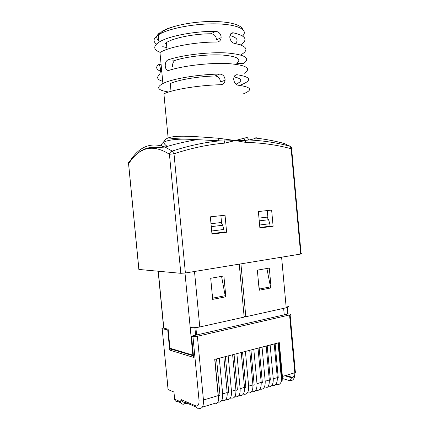 <?xml version="1.0" encoding="UTF-8"?>
<svg xmlns="http://www.w3.org/2000/svg" width="430" height="430" viewBox="0 0 430 430"><rect width="100%" height="100%" fill="white"/><g stroke="black" fill="none" stroke-linecap="round" stroke-linejoin="round"><path stroke-width="0.64" d="M244.165 73.38C251.878 68.343 246.53 65.07 228.115 63.565C210.087 62.608 183.325 65.715 169.033 70.353L167.818 70.418C166.394 69.988 165.545 68.606 165.265 66.279C165.099 63.022 166.023 60.883 168.033 59.861C182.309 54.959 209.082 51.81 227.137 52.971C245.578 54.728 250.959 58.297 243.273 63.678L236.763 63.344C241.999 59.087 237.231 56.319 222.45 55.045C208.351 54.137 187.383 56.47 175.531 60.238C173.392 61.237 172.408 63.355 172.57 66.602M159.003 64.763L158.229 64.731C155.316 67.575 156.504 69.886 161.793 71.67M158.229 64.731L158.761 64.624C159.53 65.005 160.062 66.344 160.363 68.644C160.481 71.858 160.094 73.955 159.202 74.933C156.278 77.594 157.45 79.727 162.717 81.351M167.297 146.404C162.357 143.125 162.637 140.304 168.13 137.933L169.253 137.584C178.256 134.789 199.31 136.923 218.553 138.25L235.248 140.535L224.895 143.115C208.394 144.496 191.431 148.049 174.005 153.773L185.389 272.986L180.826 273.308L169.436 154.284C152.897 143.781 139.288 146.963 128.608 163.83L138.911 269.449L180.826 273.308M171.022 91.31L170.285 83.614C177.595 79.953 197.789 76.427 214.914 75.976L219.687 74.068C222.702 74.331 224.498 76.094 225.067 79.351L225.083 80.206C224.766 82.963 223.299 84.468 220.681 84.721C200.181 85.145 174.795 89.155 165.018 93.321L163.905 93.799L168.13 137.933L177.805 138.825L197.144 139.653C172.516 137.718 157.149 141.368 162.75 147.162M219.687 74.068C199.165 74.358 173.784 78.513 164.034 82.985L162.922 83.495C155.757 87.489 157.676 90.327 168.689 92.009M167.017 49.364L166.372 42.581C173.602 37.91 193.785 33.819 210.974 33.76L215.709 31.352C218.741 31.702 220.542 33.518 221.117 36.803L221.133 37.641C220.816 40.393 219.343 41.86 216.709 42.043C196.118 41.92 170.737 46.537 161.062 51.912L159.96 52.53L162.922 83.495M215.709 31.352C195.096 31.084 169.721 35.857 160.067 41.538L158.971 42.188C152.962 46.316 153.37 49.719 160.191 52.395M239.542 85.366L241.972 84.479C252.302 80.098 250.652 76.852 237.027 74.734L234.92 75.54M163.62 327.751L163.448 327.789C162.002 328.138 161.578 328.434 162.174 328.692L168.135 389.591L173.956 392.02L174.644 399.18C174.983 400.943 175.951 401.685 177.552 401.4L180.842 402.846M168.205 329.998L162.244 328.708M163.69 326.999C162.82 327.456 162.809 327.821 163.658 328.095L168.13 329.219L169.968 348.23L192.833 355.121L190.194 327.466C192.737 327.891 195.929 327.724 199.773 326.977L244.17 317.114L239.241 264.144M212.678 299.221L213.135 299.291L212.173 293.857M266.896 268.492L270.717 287.982L259.602 290.164L258.779 285.687M221.563 276.382L225.406 296.877L212.689 299.377L210.7 278.274L223.885 275.979L225.836 296.797L225.406 296.877M259.188 290.116L259.602 290.164L259.199 290.245L257.344 270.153L269.293 268.073L271.11 287.901L270.717 287.982M195.881 327.569L196.591 334.97L284.241 314.841L283.644 308.342M187.174 403.184L183.863 404.168C182.213 404.426 181.019 403.582 180.288 401.642L181.326 399.669L195.817 405.898C198.133 406.474 199.203 404.549 199.015 400.137L192.941 336.475L191.554 336.126L193.591 357.416L169.673 350.079L167.743 330.1M168.06 388.806L168.135 389.591M192.941 336.475L197.381 336.26L289.562 314.954C290.761 314.636 290.922 314.373 290.056 314.158L288.369 313.895L284.241 314.841M267.954 386.704L268.014 386.721C271.658 387.322 273.405 384.694 273.243 378.825L270.137 345.005M274.206 343.952L277.296 377.615C277.447 383.458 275.694 386.086 272.034 385.495L271.835 385.554M259.903 389.118L260.026 389.155C263.638 389.784 265.358 387.14 265.192 381.222L262.042 347.107M266.186 346.032L269.314 379.996C269.476 385.887 267.745 388.526 264.117 387.908L263.81 388.005M251.7 391.569L251.894 391.639C255.474 392.294 257.172 389.634 256.995 383.667L253.802 349.246M258.022 348.149L261.193 382.415C261.365 388.36 259.655 391.01 256.054 390.365L255.64 390.494M243.348 394.063L243.617 394.16C247.159 394.842 248.836 392.176 248.648 386.151L245.412 351.423M249.712 350.305L252.921 384.877C253.103 390.875 251.416 393.536 247.857 392.869L247.32 393.031M275.866 384.329L276.474 384.517C278.962 385.135 280.656 383.877 281.548 380.733L282.161 380.545L282.397 376.465L279.301 342.629L214.731 359.383L218.155 395.632L218.005 399.975L218.714 399.76C217.94 403.071 216.398 404.34 214.092 403.566L202.299 407.167M214.892 359.34L218.714 399.76M217.929 402.034C221.316 402.743 222.896 400.029 222.665 393.896L219.3 358.195M223.842 357.018L227.185 392.547C227.4 398.701 225.788 401.4 222.342 400.647L221.434 400.927M226.175 399.185L226.61 399.346C230.072 400.088 231.7 397.395 231.485 391.268L228.163 355.895M232.625 354.739L235.919 389.945C236.129 396.046 234.49 398.734 231.001 398.008L230.222 398.244M234.839 396.6L235.189 396.729C238.693 397.438 240.349 394.762 240.144 388.688L236.871 353.637M241.246 352.503L244.498 387.387C244.691 393.434 243.031 396.111 239.505 395.417L238.849 395.616M196.591 334.97L191.554 336.126M172.537 349.396L169.673 350.079M172.5 348.993L172.554 349.525L193.441 355.852M282.161 380.545L278.704 342.785M281.548 380.733L278.086 342.946M242.568 352.159L245.858 387.414L244.536 387.812M234.06 354.368L237.387 389.945L235.957 390.37M225.39 356.615L228.765 392.515L227.217 392.977M216.559 358.91L219.983 395.138L218.322 395.632M250.926 349.993L254.173 384.936L252.953 385.296M259.134 347.859L262.338 382.496L261.225 382.829M267.202 345.768L270.363 380.104L269.347 380.405M275.125 343.715L278.248 377.75L277.329 378.024M196.155 407.07L184.905 402.206C183.25 402.458 182.057 401.615 181.326 399.669M240.913 263.864L245.831 316.743L286.208 307.772C288.815 307.111 289.186 306.574 287.315 306.155M244.106 316.437L245.831 316.743M270.707 287.858L271.11 287.901M225.39 296.732L225.836 296.797M195.602 335.196L194.881 327.644M287.767 314.034L287.175 307.52M193.36 354.992L192.833 355.121M267.261 210.566L268.014 218.768M259.844 227.513L268.707 226.379L273.114 226.261L271.636 210.087L258.371 211.549L259.881 227.954L273.114 226.261M210.345 216.838L211.969 234.103L226.615 232.227L225.03 215.22L210.345 216.838M211.678 230.996L223.853 229.475L224.095 232.06L211.925 233.619L222.45 232.291L226.615 232.227M255.544 137.132C256.425 137.261 256.457 137.573 255.646 138.068C254.673 138.68 252.485 139.315 249.077 139.976L245.175 140.395L245.783 142.405L235.248 140.535L224.148 141.067L197.15 139.653C186.658 141.336 175.977 143.797 165.115 147.049L172.177 151.086L174.005 153.773L169.436 154.284C169.764 152.666 170.678 151.596 172.177 151.086C188.114 145.894 203.675 142.507 218.854 140.932L218.553 138.25M129.758 161.847L129.919 161.266C139.083 146.587 150.817 141.846 165.115 147.049L160.369 147.372C158.605 147.479 152.596 146.947 148.425 147.882C140.631 149.764 134.015 155.026 128.559 163.674L128.624 164.013M245.783 142.405C261.693 142.755 276.818 144.867 291.153 148.737C292.362 148.699 292.524 148.775 291.647 148.968L301.086 253.635C301.984 253.7 301.838 253.84 300.656 254.055L291.153 148.737L290.331 146.329L283.838 143.373L274.657 141.164M300.656 254.055L185.389 272.986M220.891 215.677L221.606 223.331M243.987 138.395L245.175 140.395L235.248 140.535L247.148 137.428L249.077 139.976C263.493 140.653 277.242 142.771 290.331 146.329M242.853 94.073C253.211 89.983 251.588 87.021 237.994 85.194C235.753 84.71 234.334 82.856 233.737 79.636L233.71 78.771C234.006 76.067 235.113 74.723 237.027 74.734M240.671 54.965C249.411 49.961 247.228 46.075 234.124 43.296C231.867 42.661 230.437 40.721 229.835 37.48L229.814 36.625C230.104 33.932 231.216 32.658 233.151 32.798L230.534 34.067M240.52 44.865C248.363 39.737 245.912 35.717 233.151 32.798M235.275 43.505C238.854 40.243 237.08 37.582 229.948 35.534M235.941 84.199C242.896 81.098 242.278 78.663 234.076 76.906M224.127 138.987L224.148 141.067L224.895 143.115M130.242 161.164L129.919 161.266C128.78 161.653 128.323 162.459 128.559 163.674L138.852 269.443M210.974 33.76C214.043 34.051 215.865 35.83 216.446 39.087L216.462 39.92L221.138 37.641M214.914 75.976C217.972 76.196 219.784 77.921 220.359 81.152L220.375 81.996L225.089 80.206M259.613 225.003L269.809 223.729L268.578 219.735L267.062 217.145L258.973 218.096M223.853 229.475L222.649 225.272L221.181 222.53L210.996 223.729M269.809 223.729L270.035 226.191L259.838 227.492M166.469 43.607L165.281 43.306M158.81 40.533C155.853 38.302 156.09 35.76 159.525 32.906M242.584 35.986C248.696 30.17 238.494 24.51 217.344 23.903C196.279 23.241 169.635 28.127 159.374 34.271L158.278 34.943C153.3 38.383 152.709 41.425 156.509 44.053M162.723 46.66L166.851 47.59M184.905 402.206L183.863 404.168M294.862 374.777C294.168 376.669 293.007 377.422 291.373 377.035L285.805 375.449M174.644 399.18L180.288 401.642M273.243 378.825L277.296 377.615M265.192 381.222L269.314 379.996M256.995 383.667L261.193 382.415M248.648 386.151L252.921 384.877M222.665 393.896L227.185 392.547M231.485 391.268L235.919 389.945M240.144 388.688L244.498 387.387M197.381 336.26L203.449 400.018L218.155 395.632M282.397 376.465L294.819 372.756L289.562 314.954M282.445 378.518L289.417 380.566C293.147 381.109 294.953 378.507 294.819 372.756C296.007 372.348 296.157 371.966 295.281 371.611L290.116 314.798M199.015 400.137L203.449 400.018C203.707 406.334 202.165 409.07 198.832 408.226C197.171 408.538 196.166 407.764 195.817 405.898M291.373 377.035L291.379 377.685C291.18 379.163 290.529 380.125 289.417 380.566M281.602 257.183L286.208 307.772M194.5 271.491L199.773 326.977M184.997 273.045L190.194 327.466M158.299 271.233L163.803 328.138M212.968 298.092L225.239 295.695M259.435 289.024L270.556 286.853M161.809 31.368C164.91 29.557 169.162 27.896 174.558 26.38M168.033 59.861L175.531 60.238M259.231 220.864L268.578 219.735M211.264 226.642L222.649 225.272M158.971 42.188L158.278 34.943L159.358 33.836C167.27 26.488 188.254 22.312 207.459 21.548C226.846 20.914 241.09 24.317 242.703 29.401M168.065 389.558L162.174 328.692M294.813 375.358C293.814 377.029 292.669 377.803 291.379 377.685L284.714 375.772M158.154 271.223L163.658 328.095M255.646 138.068C265.407 139.186 274.802 140.954 283.838 143.373L285.058 143.84M291.669 148.721L291.529 147.646M158.767 64.618L161.126 64.726M167.84 70.423L168.571 70.456"/></g></svg>
